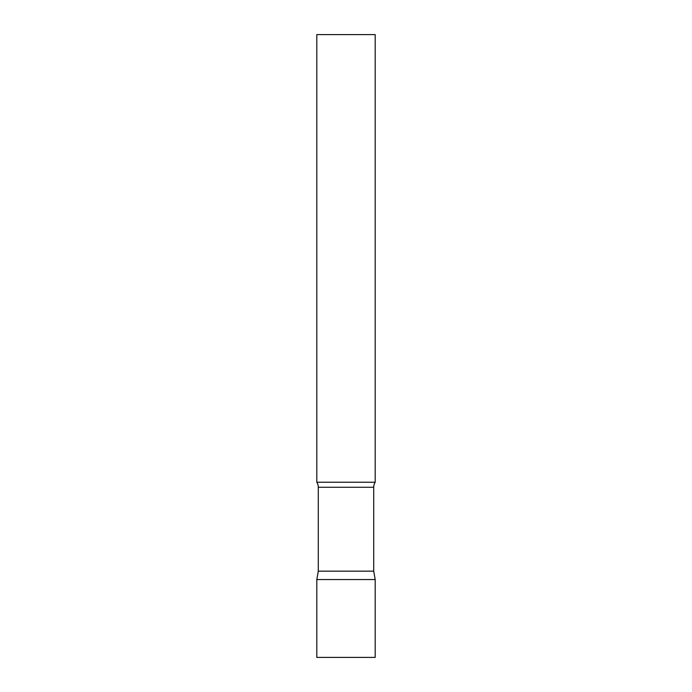 <?xml version="1.0" encoding="UTF-8"?>
<svg xmlns="http://www.w3.org/2000/svg" width="692" height="692" viewBox="0 0 692 692"><rect width="100%" height="100%" fill="white"/><g stroke="black" fill="none" stroke-linecap="round" stroke-linejoin="round"><path stroke-width="1.04" d="M375.194 579.55L316.806 579.55L375.194 579.55L375.194 657.4L316.806 657.4L316.806 579.55L318.285 571.159L373.715 571.159L375.194 579.55M373.715 571.159L373.715 487.28A9.342 9.342 0 0 1 375.194 482.238L375.194 34.6L316.806 34.6L316.806 482.238A9.342 9.342 0 0 1 318.285 487.28L373.715 487.28M318.285 571.159L318.285 487.28M316.806 482.238L375.194 482.238"/></g></svg>

